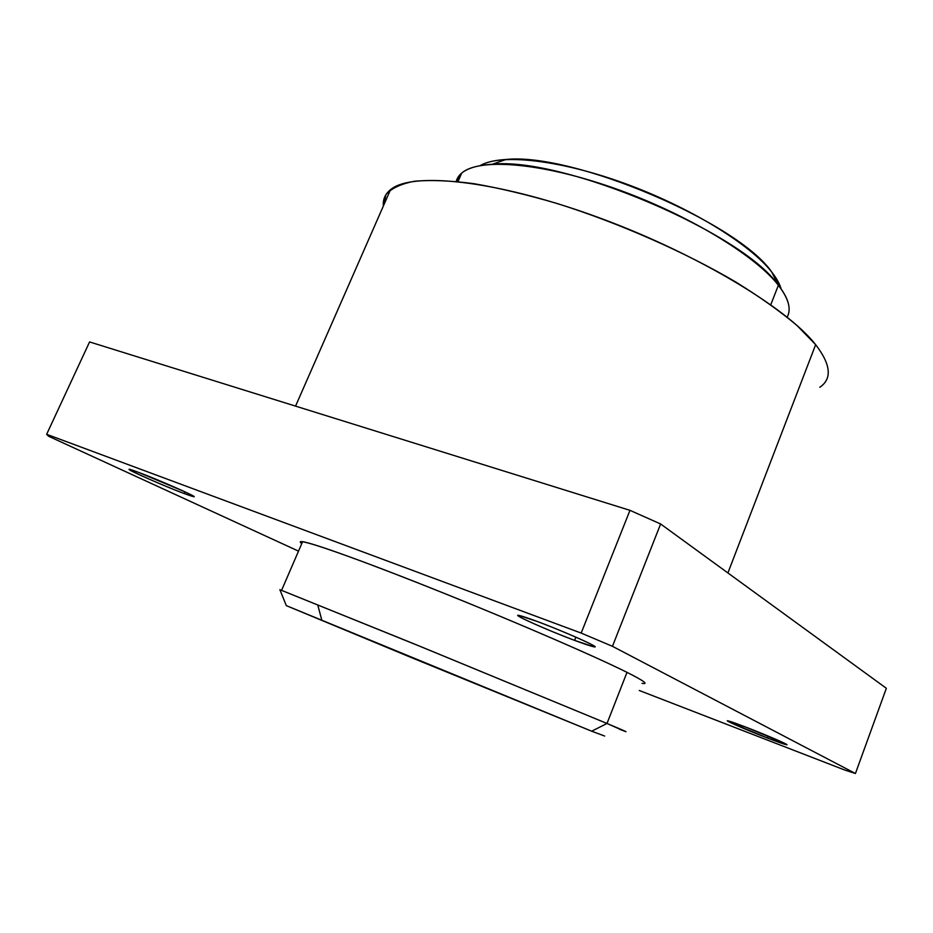 <?xml version="1.0" encoding="UTF-8"?>
<svg xmlns="http://www.w3.org/2000/svg" width="933" height="933" viewBox="0 0 933 933"><rect width="100%" height="100%" fill="white"/><g stroke="black" fill="none" stroke-linecap="round" stroke-linejoin="round"><path stroke-width="1.4" d="M768.267 736.114L767.544 738.073L786.391 744.732C791.511 745.91 766.844 735.169 746.108 727.215L727.868 720.801C723.098 719.775 747.216 730.259 767.544 738.073L768.267 736.114M184.944 491.819L184.174 493.534L193.667 496.694C199.814 497.989 158.983 479.924 138.539 472.366L129.582 469.416C124.171 468.471 164.196 486.116 184.174 493.534L184.944 491.819M575.883 637.169L574.6 640.388L593.983 646.837C602.741 648.703 564.827 631.688 537.198 621.448L518.771 615.36C510.794 613.867 547.788 630.381 574.6 640.388L575.883 637.169M456.202 181.41C458.954 171.345 471.037 165.619 492.461 164.22C563.357 156.627 742.82 232.923 778.379 285.276L771.801 272.144C738.143 222.602 572.71 152.254 505.919 159.496C494.735 160.149 486.163 162.179 480.215 165.573C500.52 153.537 558.774 159.543 624.095 183.218C689.394 206.834 750.295 244.283 771.801 272.144L778.379 285.276C754.89 254.896 685.393 213.027 612.701 187.696C539.974 162.26 478.606 157.922 461.672 173.141L456.202 181.41M770.763 304.753L778.379 285.276L770.763 304.753M727.903 572.955L815.652 344.674C786.531 307.295 692.764 251.269 593.178 215.57C493.534 179.731 411.5 171.8 390.53 189.679C385.154 194.029 382.763 199.475 383.37 206.006L385.959 194.647C391.312 188.373 400.805 183.906 414.439 181.259C430.44 179.812 450.231 180.605 473.801 183.661C499.283 188.058 527.133 194.705 557.374 203.581C619.034 223.022 684.74 251.98 735.904 282.093C760.127 297.114 780.501 311.575 796.992 325.477L815.652 344.674L727.903 572.955M619.559 729.279C631.454 733.933 627.279 731.997 607.01 723.472L591.685 731.204L286.314 605.634L410.019 657.03L591.685 731.204L607.01 723.472L412.304 643.152L279.865 589.679L422.439 647.304L607.01 723.472L626.999 672.355C596.187 656.902 519.284 623.536 444.691 593.551C370.028 563.532 312.823 542.901 302.584 541.7C299.901 541.362 299.621 541.98 301.767 543.589C291.143 535.985 336.755 550.878 417.622 582.763C498.315 614.555 592.548 655.024 626.999 672.355L607.01 723.472L623.571 730.831M642.044 683.341C648.936 684.542 643.922 680.88 626.999 672.355M321.722 619.757L318.001 605.925M591.685 731.204L604.654 736.044M819.792 387.277C832.306 378.81 830.93 364.605 815.652 344.674M787.125 317.138C791.569 309.255 788.653 298.63 778.379 285.276C783.393 291.667 786.659 297.487 788.152 302.724M781.073 288.729C779.615 283.714 776.524 278.197 771.801 272.144C776.618 278.302 779.731 283.924 781.154 288.997M48.516 436.212L46.65 434.3L89.58 341.933L46.65 434.3L581.177 633.075L612.456 646.312L855.433 773.504L844.843 770.063L639.268 690.478L844.843 770.063L855.433 773.504L886.35 688.286L855.433 773.504L612.456 646.312L660.622 523.973L612.456 646.312L581.177 633.075L629.973 510.339L581.177 633.075L46.65 434.3L48.516 436.212L298.513 551.123L48.516 436.212M886.35 688.286L660.622 523.973L629.973 510.339L89.58 341.933L629.973 510.339L660.622 523.973L886.35 688.286M767.544 738.073L729.559 722.142C724.486 719.413 730.003 721.104 746.108 727.215L785.085 743.566C789.376 746.003 783.533 744.172 767.544 738.073M184.174 493.534C156.756 483.352 108.45 461.065 138.539 472.366L185.037 491.866C196.991 497.581 196.7 498.129 184.174 493.534M574.6 640.388C553.701 632.387 536.545 625.157 523.133 618.684C513.407 613.564 518.095 614.485 537.198 621.448C555.45 628.259 580.979 639.047 590.519 643.957C599.009 648.622 593.703 647.432 574.6 640.388M593.983 646.837L594.274 646.091M492.461 164.22L505.919 159.496M458.021 181.597L461.672 173.141M295.551 406.123L390.53 189.679M286.349 605.704L279.865 589.679M281.603 590.297L302.584 541.7"/></g></svg>
